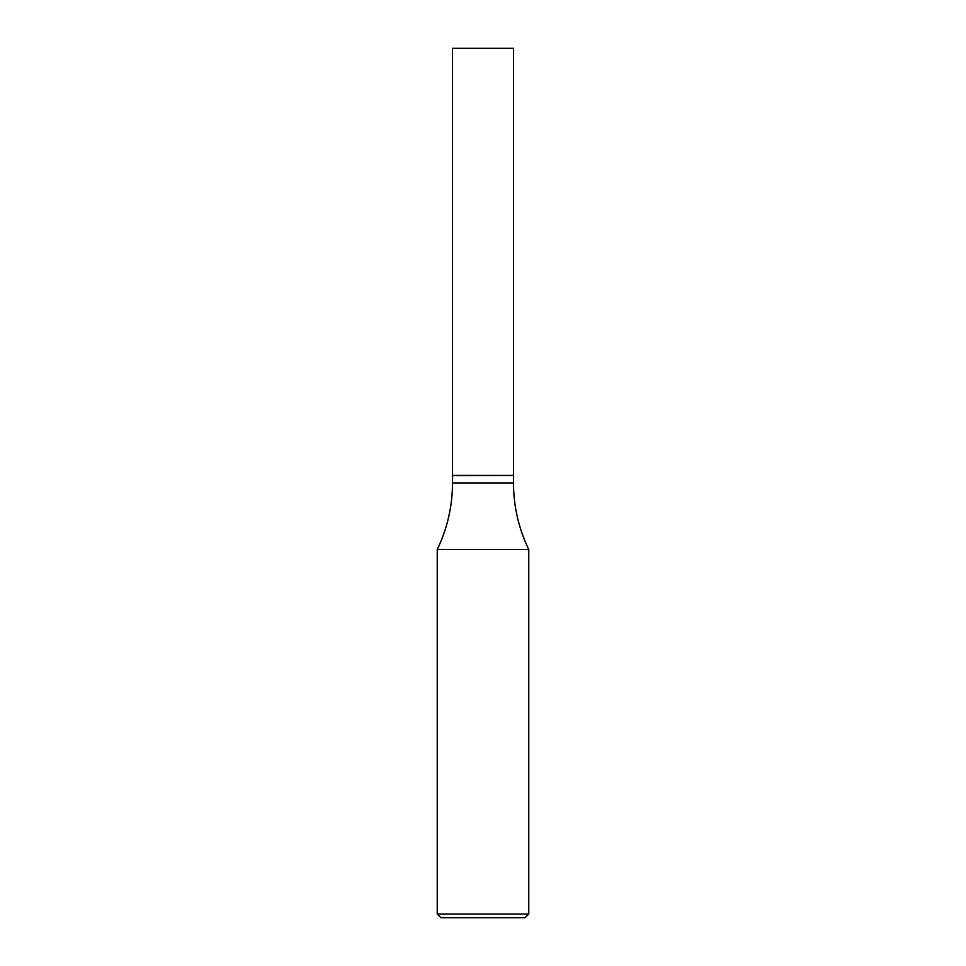 <?xml version="1.0" encoding="UTF-8"?>
<svg xmlns="http://www.w3.org/2000/svg" width="966" height="966" viewBox="0 0 966 966"><rect width="100%" height="100%" fill="white"/><g stroke="black" fill="none" stroke-linecap="round" stroke-linejoin="round"><path stroke-width="0.72" stroke-dasharray="4.83 3.62" d="M452.486 48.3L513.514 48.3M452.486 475.429L513.514 475.429M513.393 475.429L452.607 475.429L513.393 475.429M437.236 549.497L528.764 549.497M452.486 475.55L513.514 475.55M440.894 917.7L525.106 917.7M437.236 914.041L528.764 914.041M452.486 483L513.514 483"/><path stroke-width="1.45" d="M513.514 48.3L452.486 48.3L452.486 475.429L513.514 475.429L513.514 48.3M528.764 549.497L437.236 549.497L437.236 914.041L528.764 914.041L528.764 549.497A152.543 152.543 0 0 1 513.514 483L452.486 483L452.607 475.429M528.764 914.041L525.106 917.7L440.894 917.7L437.236 914.041M513.393 475.429L452.486 475.55M513.514 475.55L513.514 483M437.236 549.497A152.543 152.543 0 0 0 452.486 483"/></g></svg>
